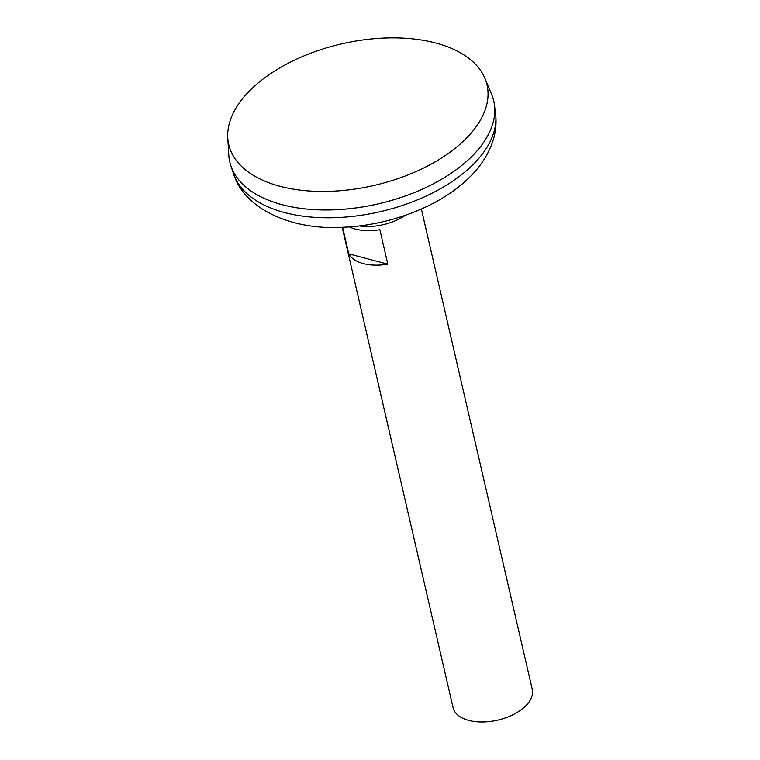 <?xml version="1.0" encoding="UTF-8"?>
<svg xmlns="http://www.w3.org/2000/svg" width="760" height="760" viewBox="0 0 760 760"><rect width="100%" height="100%" fill="white"/><g stroke="black" fill="none" stroke-linecap="round" stroke-linejoin="round"><path stroke-width="1.14" d="M342.171 227.297L453.055 707.598A40.641 22.268 -13 0 0 482.476 722A40.641 22.268 -13 0 0 524.628 706.942A40.641 22.268 -13 0 0 532.247 689.32L421.363 209.019M462.175 142.31A132.553 72.627 -13 0 0 484.975 78.441A132.553 72.627 -13 0 0 385.225 38A132.553 72.627 -13 0 0 253.555 86.991A132.553 72.627 -13 0 0 227.753 137.826A132.553 72.627 -13 0 0 318.905 191.406A132.553 72.627 -13 0 0 462.175 142.31M227.753 137.826L228.788 155.173A135.46 74.223 -13 0 0 321.945 209.921A135.46 74.223 -13 0 0 468.35 159.752A135.46 74.223 -13 0 0 491.644 94.487L484.975 78.441M229.767 161.975A135.46 74.223 -13 0 0 230.859 165.822A135.46 74.223 -13 0 0 331.303 209.921A135.46 74.223 -13 0 0 468.359 159.78A135.423 74.204 -13 0 0 472.416 155.838M272.963 201.884A135.423 74.204 -13 0 0 468.331 159.78A135.46 74.223 -13 0 0 494.456 104.965A135.46 74.223 -13 0 0 493.743 101.032M359.28 225.939A40.641 22.268 -13 0 0 405.384 215.298M349.334 226.898A40.641 22.268 -13 0 0 379.848 229.691L387.809 264.195A40.641 22.268 167 0 1 348.735 253.83L342.608 227.278M387.809 264.195L348.735 253.83M495.548 113.411C496.755 123.262 495.71 132.934 492.413 142.424C487.331 156.57 478.619 169.224 466.288 180.395C436.99 207.575 388.36 225.52 342.874 227.268C291.983 230.423 244.369 209.2 233.576 173.888A134.625 73.767 -13 0 0 333.402 217.721A134.625 73.767 -13 0 0 469.613 167.893A134.625 73.767 -13 0 0 495.548 113.411L494.456 104.965M233.576 173.888L230.859 165.822"/></g></svg>
